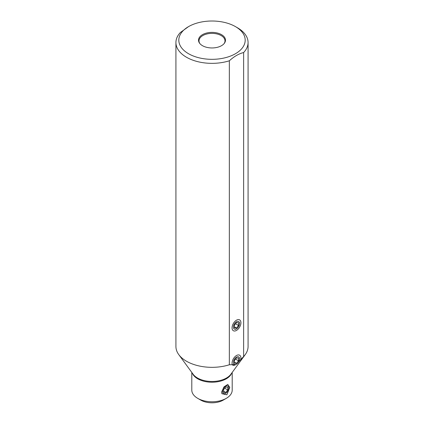 <?xml version="1.0" encoding="UTF-8"?>
<svg xmlns="http://www.w3.org/2000/svg" width="424" height="424" viewBox="0 0 424 424"><rect width="100%" height="100%" fill="white"/><g stroke="black" fill="none" stroke-linecap="round" stroke-linejoin="round"><path stroke-width="0.64" d="M232.204 372.431L232.204 390.101A20.204 11.665 180 0 1 226.284 398.348L223.225 400.118A15.873 9.164 180 0 1 200.775 400.118L197.717 398.348L200.775 400.118M221.598 392.115L221.9 393.721L226.898 394.792L229.776 387.393L227.762 384.42L223.978 386.889L221.598 392.115M226.284 398.348A20.204 11.665 180 0 1 197.717 398.348L197.717 398.348A20.204 11.665 180 0 1 191.796 390.101L191.796 372.431M238.723 361.773L243.63 356.52A36.077 20.829 0 0 0 245.236 354.607A36.077 20.829 0 0 0 248.077 346.509L248.077 42.527A36.077 20.829 180 0 1 243.63 52.539C238.871 53.715 234.106 56.466 229.347 60.786A36.077 20.829 180 0 1 175.923 42.527A36.077 20.829 180 0 1 180.37 32.51L188.532 26.622A33.189 19.16 180 0 1 196.042 23.368A33.189 19.16 0 0 1 235.468 26.622L237.509 27.799A36.077 20.829 180 0 1 248.077 42.527M235.103 364.598L229.347 364.767L229.347 60.786M245.236 354.607L230.873 374.249A20.49 11.83 0 0 1 197.515 378.012A20.49 11.83 0 0 1 193.127 374.249L178.764 354.607A36.077 20.829 180 0 0 186.491 361.232A36.077 20.829 0 0 0 229.347 364.767M178.764 354.607A36.077 20.829 180 0 1 175.923 346.509L175.923 42.527M243.63 356.52L243.63 52.539M235.468 26.622A33.189 19.16 0 0 1 241.102 49.38A33.189 19.16 180 0 1 192.088 55.496A33.189 19.16 180 0 1 188.532 26.622M221.535 34.662A13.489 7.786 180 0 1 224.312 43.349A13.489 7.786 180 0 1 202.465 45.675A13.489 7.786 180 0 1 199.688 43.349A13.489 7.786 180 0 1 204.352 33.756A13.489 7.786 180 0 1 221.535 34.662M199.927 43.64A12.985 7.5 180 0 1 199.015 40.874A12.985 7.5 180 0 1 207.029 33.947A12.985 7.5 180 0 1 221.185 35.574A12.985 7.5 0 0 1 224.985 40.874A12.985 7.5 0 0 1 224.073 43.64M240.763 359.541A6.27 3.62 120 0 0 240.922 358.084A6.27 3.62 120 0 0 238.071 354.946A6.27 3.62 120 0 0 232.055 363.204A6.27 3.62 120 0 0 232.214 364.476M232.055 327.858A6.27 3.62 120 0 0 232.347 329.517A6.27 3.62 120 0 0 237.292 329.872A6.27 3.62 120 0 0 240.922 322.738A6.27 3.62 120 0 0 238.071 319.601A6.27 3.62 120 0 0 232.055 327.858M228.748 387.234L228.748 387.986A4.33 2.502 120 0 0 225.69 386.222A4.33 2.502 120 0 0 222.627 391.522A4.33 2.502 -60 0 0 225.69 393.292L224.667 393.88M228.748 387.986A4.33 2.502 -60 0 1 225.69 393.292M227.73 387.218L225.69 387.033L223.644 389.571L223.644 392.295L225.69 392.476L227.73 389.937L227.73 387.218M227.73 389.937L224.741 388.214M225.69 392.476L223.644 391.299M239.549 357.872L239.549 358.879A4.33 2.502 -60 0 1 236.491 364.179L235.468 364.767A5.772 3.334 -60 0 1 232.58 365.053M239.549 358.879A4.33 2.502 120 0 0 236.491 357.109A4.33 2.502 120 0 0 233.428 362.414A4.33 2.502 -60 0 0 236.491 364.179M238.532 358.105L236.491 357.925L234.446 360.464L234.446 363.183L236.491 363.368L238.532 360.829L238.532 358.105M238.532 360.829L235.543 359.101M236.491 363.368L234.446 362.186M239.549 322.526L239.549 323.533A4.33 2.502 120 0 0 236.491 321.763A4.33 2.502 120 0 0 233.428 327.068A4.33 2.502 -60 0 0 236.491 328.833L235.468 329.421M239.549 323.533A4.33 2.502 -60 0 1 236.491 328.833M238.532 322.759L236.491 322.579L234.446 325.118L234.446 327.837L236.491 328.017L238.532 325.478L238.532 322.759M238.532 325.478L235.543 323.756M236.491 328.017L234.446 326.84M192.284 373.094A20.204 11.665 0 0 0 197.717 378.802A20.204 11.665 0 0 0 217.639 381.754A20.204 11.665 0 0 0 231.716 373.094"/></g></svg>
